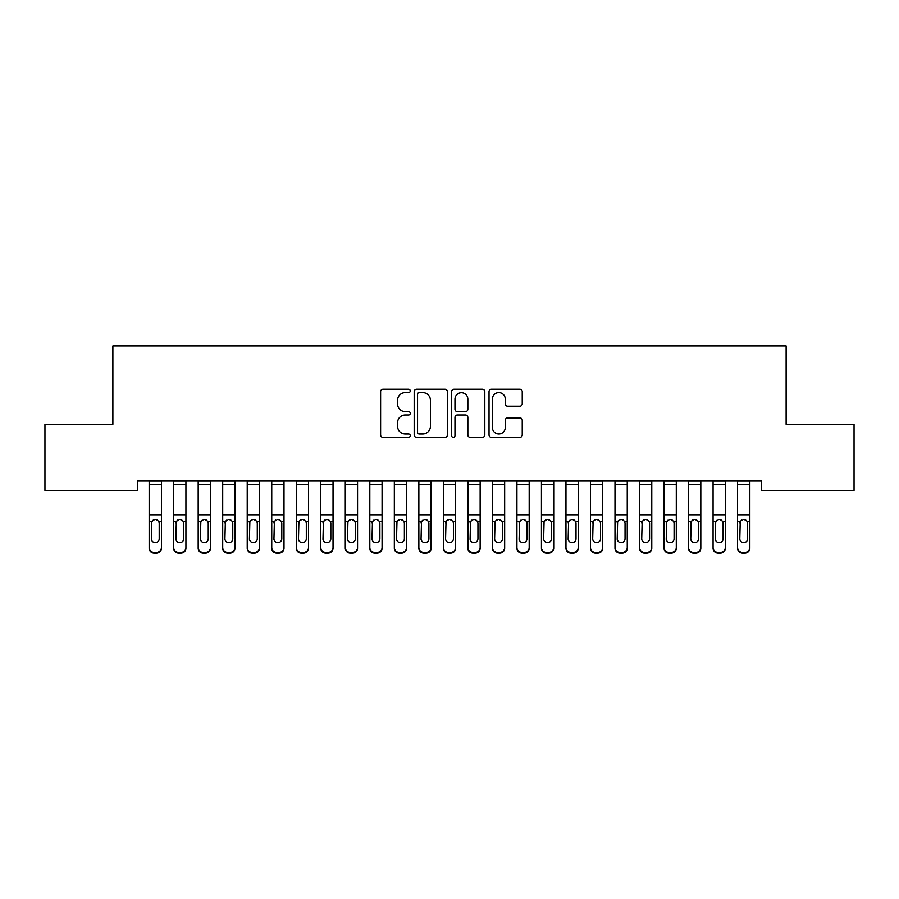 <?xml version="1.0" encoding="UTF-8"?>
<svg xmlns="http://www.w3.org/2000/svg" width="899" height="899" viewBox="0 0 899 899"><rect width="100%" height="100%" fill="white"/><g stroke="black" fill="none" stroke-linecap="round" stroke-linejoin="round"><path stroke-width="1.35" d="M410.27 390.93A1.686 1.686 0 0 0 408.584 389.245L383.019 389.245A2.405 2.405 0 0 0 380.614 391.649L380.614 434.97A2.405 2.405 0 0 0 383.019 437.375L408.584 437.375A1.686 1.686 0 0 0 410.27 435.689A1.686 1.686 0 0 0 408.584 434.003L405.28 434.003A7.698 7.698 0 0 1 397.572 426.306L397.572 422.699A7.698 7.698 0 0 1 405.28 415.001L408.584 415.001A1.686 1.686 0 0 0 410.27 413.315A1.686 1.686 0 0 0 408.584 411.63L405.28 411.63A7.698 7.698 0 0 1 397.572 403.921L397.572 400.313A7.698 7.698 0 0 1 405.28 392.616L408.584 392.616A1.686 1.686 0 0 0 410.27 390.93M519.836 406.213A2.405 2.405 0 0 0 522.24 403.808L522.24 391.649A2.405 2.405 0 0 0 519.836 389.245L491.438 389.245A2.405 2.405 0 0 0 489.034 391.649L489.034 434.97A2.405 2.405 0 0 0 491.438 437.375L519.836 437.375A2.405 2.405 0 0 0 522.24 434.97L522.24 420.294A2.405 2.405 0 0 0 519.836 417.889L507.677 417.889A2.405 2.405 0 0 0 505.272 420.294L505.272 427.576A6.439 6.439 0 0 1 498.833 434.003A6.439 6.439 0 0 1 492.394 427.576L492.394 399.055A6.439 6.439 0 0 1 498.833 392.616A6.439 6.439 0 0 1 505.272 399.055L505.272 403.808A2.405 2.405 0 0 0 507.677 406.213L519.836 406.213M761.622 480.74L137.378 480.74L137.378 490.539L44.95 490.539L44.95 424.339L112.869 424.339L112.869 345.89L786.131 345.89L786.131 424.339L854.05 424.339L854.05 490.539L761.622 490.539L761.622 480.74M447.399 391.649A2.405 2.405 0 0 0 444.983 389.245L416.585 389.245A2.405 2.405 0 0 0 414.181 391.649L414.181 434.97A2.405 2.405 0 0 0 416.585 437.375L444.983 437.375A2.405 2.405 0 0 0 447.399 434.97L447.399 391.649M454.017 389.245L482.415 389.245A2.405 2.405 0 0 1 484.819 391.649L484.819 434.97A2.405 2.405 0 0 1 482.415 437.375L470.256 437.375A2.405 2.405 0 0 1 467.851 434.97L467.851 417.406A2.405 2.405 0 0 0 465.446 415.001L457.377 415.001A2.405 2.405 0 0 0 454.973 417.406L454.973 435.689A1.686 1.686 0 0 1 453.287 437.375A1.686 1.686 0 0 1 451.601 435.689L451.601 391.649A2.405 2.405 0 0 1 454.017 389.245M419.237 392.616A1.686 1.686 0 0 0 417.552 394.301L417.552 432.329A1.686 1.686 0 0 0 419.237 434.003L422.721 434.003A7.698 7.698 0 0 0 430.43 426.306L430.43 400.313A7.698 7.698 0 0 0 422.721 392.616L419.237 392.616M467.851 399.167A6.439 6.439 0 0 0 461.412 392.739A6.439 6.439 0 0 0 454.973 399.167L454.973 409.225A2.405 2.405 0 0 0 457.377 411.63L465.446 411.63A2.405 2.405 0 0 0 467.851 409.225L467.851 399.167M149.155 522.139L149.155 547.536A4.9 4.866 -0 0 0 154.055 552.402L156.505 552.402A4.9 4.866 -0 0 0 161.415 547.536L161.415 548.244A4.9 4.866 180 0 1 156.505 553.11L156.505 552.402M159.202 538.771L159.202 523.24L159.202 538.771A3.922 3.899 180 0 1 155.28 542.67A3.922 3.899 180 0 0 159.202 538.771M151.358 539.479L151.358 538.771A3.922 3.899 180 0 0 155.28 542.67M153.235 519.869L151.358 522.87M157.325 519.869L155.28 519.296L158.775 521.431L159.202 523.24M161.415 480.74L161.415 547.536M149.155 480.74L149.155 547.536M154.055 552.402L154.055 553.11L156.505 553.11M154.055 553.11A4.9 4.866 180 0 1 149.155 548.244M149.155 521.431L151.796 521.431L151.358 538.771M151.796 521.431L155.28 519.296M173.676 522.139L173.676 547.536A4.9 4.866 -0 0 0 178.575 552.402L181.025 552.402A4.9 4.866 -0 0 0 185.924 547.536L185.924 548.244A4.9 4.866 180 0 1 181.025 553.11L181.025 552.402M183.722 538.771L183.722 523.24L183.722 538.771A3.922 3.899 180 0 1 179.8 542.67A3.922 3.899 180 0 0 183.722 538.771M175.878 539.479L175.878 538.771A3.922 3.899 180 0 0 179.8 542.67M177.755 519.869L175.878 522.87M181.845 519.869L179.8 519.296L183.284 521.431L183.722 523.24M198.185 522.139L198.185 547.536A4.9 4.866 -0 0 0 203.095 552.402L205.545 552.402A4.9 4.866 -0 0 0 210.445 547.536L210.445 548.244A4.9 4.866 180 0 1 205.545 553.11L205.545 552.402M208.242 538.771L208.242 523.24L208.242 538.771A3.922 3.899 180 0 1 204.32 542.67A3.922 3.899 180 0 0 208.242 538.771M200.398 539.479L200.398 538.771A3.922 3.899 180 0 0 204.32 542.67M202.275 519.869L200.398 522.87M206.365 519.869L204.32 519.296L207.804 521.431L208.242 523.24M185.924 480.74L185.924 547.536M173.676 480.74L173.676 547.536M178.575 552.402L178.575 553.11L181.025 553.11M178.575 553.11A4.9 4.866 180 0 1 173.676 548.244M173.676 521.431L176.316 521.431L175.878 538.771M176.316 521.431L179.8 519.296M210.445 480.74L210.445 547.536M198.185 480.74L198.185 547.536M203.095 552.402L203.095 553.11L205.545 553.11M203.095 553.11A4.9 4.866 180 0 1 198.185 548.244M198.185 521.431L200.825 521.431L200.398 538.771M200.825 521.431L204.32 519.296M222.705 522.139L222.705 547.536A4.9 4.866 -0 0 0 227.616 552.402L230.065 552.402A4.9 4.866 -0 0 0 234.965 547.536L234.965 548.244A4.9 4.866 180 0 1 230.065 553.11L230.065 552.402M232.762 538.771L232.762 523.24L232.762 538.771A3.922 3.899 180 0 1 228.84 542.67A3.922 3.899 180 0 0 232.762 538.771M224.919 539.479L224.919 538.771A3.922 3.899 180 0 0 228.84 542.67M226.784 519.869L224.919 522.87M230.886 519.869L228.84 519.296L232.324 521.431L232.762 523.24M247.225 522.139L247.225 547.536A4.9 4.866 -0 0 0 252.125 552.402L254.586 552.402A4.9 4.866 -0 0 0 259.485 547.536L259.485 548.244A4.9 4.866 180 0 1 254.586 553.11L254.586 552.402M257.283 538.771L257.283 523.24L257.283 538.771A3.922 3.899 180 0 1 253.349 542.67A3.922 3.899 180 0 0 257.283 538.771M249.428 539.479L249.428 538.771A3.922 3.899 180 0 0 253.349 542.67M251.304 519.869L249.428 522.87M255.406 519.869L253.349 519.296L256.844 521.431L257.283 523.24M234.965 480.74L234.965 547.536M222.705 480.74L222.705 547.536M227.616 552.402L227.616 553.11L230.065 553.11M227.616 553.11A4.9 4.866 180 0 1 222.705 548.244M222.705 521.431L225.346 521.431L224.919 538.771M225.346 521.431L228.84 519.296M259.485 480.74L259.485 547.536M247.225 480.74L247.225 547.536M252.125 552.402L252.125 553.11L254.586 553.11M252.125 553.11A4.9 4.866 180 0 1 247.225 548.244M247.225 521.431L249.866 521.431L249.428 538.771M249.866 521.431L253.349 519.296M271.745 522.139L271.745 547.536A4.9 4.866 -0 0 0 276.645 552.402L279.095 552.402A4.9 4.866 -0 0 0 284.005 547.536L284.005 548.244A4.9 4.866 180 0 1 279.095 553.11L279.095 552.402M281.792 538.771L281.792 523.24L281.792 538.771A3.922 3.899 180 0 1 277.87 542.67A3.922 3.899 180 0 0 281.792 538.771M273.948 539.479L273.948 538.771A3.922 3.899 180 0 0 277.87 542.67M275.824 519.869L273.948 522.87M279.915 519.869L277.87 519.296L281.365 521.431L281.792 523.24M284.005 480.74L284.005 547.536M271.745 480.74L271.745 547.536M276.645 552.402L276.645 553.11L279.095 553.11M276.645 553.11A4.9 4.866 180 0 1 271.745 548.244M271.745 521.431L274.386 521.431L273.948 538.771M274.386 521.431L277.87 519.296M296.265 522.139L296.265 547.536A4.9 4.866 -0 0 0 301.165 552.402L303.615 552.402A4.9 4.866 -0 0 0 308.526 547.536L308.526 548.244A4.9 4.866 180 0 1 303.615 553.11L303.615 552.402M306.312 538.771L306.312 523.24L306.312 538.771A3.922 3.899 180 0 1 302.39 542.67A3.922 3.899 180 0 0 306.312 538.771M298.468 539.479L298.468 538.771A3.922 3.899 180 0 0 302.39 542.67M300.345 519.869L298.468 522.87M304.435 519.869L302.39 519.296L305.885 521.431L306.312 523.24M308.526 480.74L308.526 547.536M296.265 480.74L296.265 547.536M301.165 552.402L301.165 553.11L303.615 553.11M301.165 553.11A4.9 4.866 180 0 1 296.265 548.244M296.265 521.431L298.906 521.431L298.468 538.771M298.906 521.431L302.39 519.296M320.774 522.139L320.774 547.536A4.9 4.866 -0 0 0 325.685 552.402L328.135 552.402A4.9 4.866 -0 0 0 333.035 547.536L333.035 548.244A4.9 4.866 180 0 1 328.135 553.11L328.135 552.402M330.832 538.771L330.832 523.24L330.832 538.771A3.922 3.899 180 0 1 326.91 542.67A3.922 3.899 180 0 0 330.832 538.771M322.988 539.479L322.988 538.771A3.922 3.899 180 0 0 326.91 542.67M324.865 519.869L322.988 522.87M328.955 519.869L326.91 519.296L330.394 521.431L330.832 523.24M345.295 522.139L345.295 547.536A4.9 4.866 -0 0 0 350.205 552.402L352.655 552.402A4.9 4.866 -0 0 0 357.555 547.536L357.555 548.244A4.9 4.866 180 0 1 352.655 553.11L352.655 552.402M355.352 538.771L355.352 523.24L355.352 538.771A3.922 3.899 180 0 1 351.43 542.67A3.922 3.899 180 0 0 355.352 538.771M347.508 539.479L347.508 538.771A3.922 3.899 180 0 0 351.43 542.67M349.385 519.869L347.508 522.87M353.476 519.869L351.43 519.296L354.914 521.431L355.352 523.24M369.815 522.139L369.815 547.536A4.9 4.866 -0 0 0 374.714 552.402L377.175 552.402A4.9 4.866 -0 0 0 382.075 547.536L382.075 548.244A4.9 4.866 180 0 1 377.175 553.11L377.175 552.402M379.872 538.771L379.872 523.24L379.872 538.771A3.922 3.899 180 0 1 375.951 542.67A3.922 3.899 180 0 0 379.872 538.771M372.017 539.479L372.017 538.771A3.922 3.899 180 0 0 375.951 542.67M373.894 519.869L372.017 522.87M377.996 519.869L375.951 519.296L379.434 521.431L379.872 523.24M394.335 522.139L394.335 547.536A4.9 4.866 -0 0 0 399.235 552.402L401.684 552.402A4.9 4.866 -0 0 0 406.595 547.536L406.595 548.244A4.9 4.866 180 0 1 401.684 553.11L401.684 552.402M404.381 538.771L404.381 523.24L404.381 538.771A3.922 3.899 180 0 1 400.46 542.67A3.922 3.899 180 0 0 404.381 538.771M396.538 539.479L396.538 538.771A3.922 3.899 180 0 0 400.46 542.67M398.414 519.869L396.538 522.87M402.516 519.869L400.46 519.296L403.954 521.431L404.381 523.24M418.855 522.139L418.855 547.536A4.9 4.866 -0 0 0 423.755 552.402L426.205 552.402A4.9 4.866 -0 0 0 431.115 547.536L431.115 548.244A4.9 4.866 180 0 1 426.205 553.11L426.205 552.402M428.902 538.771L428.902 523.24L428.902 538.771A3.922 3.899 180 0 1 424.98 542.67A3.922 3.899 180 0 0 428.902 538.771M421.058 539.479L421.058 538.771A3.922 3.899 180 0 0 424.98 542.67M422.935 519.869L421.058 522.87M427.025 519.869L424.98 519.296L428.475 521.431L428.902 523.24M443.376 522.139L443.376 547.536A4.9 4.866 -0 0 0 448.275 552.402L450.725 552.402A4.9 4.866 -0 0 0 455.624 547.536L455.624 548.244A4.9 4.866 180 0 1 450.725 553.11L450.725 552.402M453.422 538.771L453.422 523.24L453.422 538.771A3.922 3.899 180 0 1 449.5 542.67A3.922 3.899 180 0 0 453.422 538.771M445.578 539.479L445.578 538.771A3.922 3.899 180 0 0 449.5 542.67M447.455 519.869L445.578 522.87M451.545 519.869L449.5 519.296L452.984 521.431L453.422 523.24M467.885 522.139L467.885 547.536A4.9 4.866 -0 0 0 472.795 552.402L475.245 552.402A4.9 4.866 -0 0 0 480.145 547.536L480.145 548.244A4.9 4.866 180 0 1 475.245 553.11L475.245 552.402M477.942 538.771L477.942 523.24L477.942 538.771A3.922 3.899 180 0 1 474.02 542.67A3.922 3.899 180 0 0 477.942 538.771M470.098 539.479L470.098 538.771A3.922 3.899 180 0 0 474.02 542.67M471.975 519.869L470.098 522.87M476.065 519.869L474.02 519.296L477.504 521.431L477.942 523.24M492.405 522.139L492.405 547.536A4.9 4.866 -0 0 0 497.316 552.402L499.765 552.402A4.9 4.866 -0 0 0 504.665 547.536L504.665 548.244A4.9 4.866 180 0 1 499.765 553.11L499.765 552.402M502.462 538.771L502.462 523.24L502.462 538.771A3.922 3.899 180 0 1 498.54 542.67A3.922 3.899 180 0 0 502.462 538.771M494.619 539.479L494.619 538.771A3.922 3.899 180 0 0 498.54 542.67M496.484 519.869L494.619 522.87M500.586 519.869L498.54 519.296L502.024 521.431L502.462 523.24M516.925 522.139L516.925 547.536A4.9 4.866 -0 0 0 521.825 552.402L524.286 552.402A4.9 4.866 -0 0 0 529.185 547.536L529.185 548.244A4.9 4.866 180 0 1 524.286 553.11L524.286 552.402M526.983 538.771L526.983 523.24L526.983 538.771A3.922 3.899 180 0 1 523.049 542.67A3.922 3.899 180 0 0 526.983 538.771M519.128 539.479L519.128 538.771A3.922 3.899 180 0 0 523.049 542.67M521.004 519.869L519.128 522.87M525.106 519.869L523.049 519.296L526.544 521.431L526.983 523.24M541.445 522.139L541.445 547.536A4.9 4.866 -0 0 0 546.345 552.402L548.795 552.402A4.9 4.866 -0 0 0 553.705 547.536L553.705 548.244A4.9 4.866 180 0 1 548.795 553.11L548.795 552.402M551.492 538.771L551.492 523.24L551.492 538.771A3.922 3.899 180 0 1 547.57 542.67A3.922 3.899 180 0 0 551.492 538.771M543.648 539.479L543.648 538.771A3.922 3.899 180 0 0 547.57 542.67M545.524 519.869L543.648 522.87M549.615 519.869L547.57 519.296L551.065 521.431L551.492 523.24M565.965 522.139L565.965 547.536A4.9 4.866 -0 0 0 570.865 552.402L573.315 552.402A4.9 4.866 -0 0 0 578.226 547.536L578.226 548.244A4.9 4.866 180 0 1 573.315 553.11L573.315 552.402M576.012 538.771L576.012 523.24L576.012 538.771A3.922 3.899 180 0 1 572.09 542.67A3.922 3.899 180 0 0 576.012 538.771M568.168 539.479L568.168 538.771A3.922 3.899 180 0 0 572.09 542.67M570.045 519.869L568.168 522.87M574.135 519.869L572.09 519.296L575.585 521.431L576.012 523.24M590.474 522.139L590.474 547.536A4.9 4.866 -0 0 0 595.385 552.402L597.835 552.402A4.9 4.866 -0 0 0 602.735 547.536L602.735 548.244A4.9 4.866 180 0 1 597.835 553.11L597.835 552.402M600.532 538.771L600.532 523.24L600.532 538.771A3.922 3.899 180 0 1 596.61 542.67A3.922 3.899 180 0 0 600.532 538.771M592.688 539.479L592.688 538.771A3.922 3.899 180 0 0 596.61 542.67M594.565 519.869L592.688 522.87M598.655 519.869L596.61 519.296L600.094 521.431L600.532 523.24M614.995 522.139L614.995 547.536A4.9 4.866 -0 0 0 619.905 552.402L622.355 552.402A4.9 4.866 -0 0 0 627.255 547.536L627.255 548.244A4.9 4.866 180 0 1 622.355 553.11L622.355 552.402M625.052 538.771L625.052 523.24L625.052 538.771A3.922 3.899 180 0 1 621.13 542.67A3.922 3.899 180 0 0 625.052 538.771M617.208 539.479L617.208 538.771A3.922 3.899 180 0 0 621.13 542.67M619.085 519.869L617.208 522.87M623.176 519.869L621.13 519.296L624.614 521.431L625.052 523.24M639.515 522.139L639.515 547.536A4.9 4.866 -0 0 0 644.414 552.402L646.875 552.402A4.9 4.866 -0 0 0 651.775 547.536L651.775 548.244A4.9 4.866 180 0 1 646.875 553.11L646.875 552.402M649.572 538.771L649.572 523.24L649.572 538.771A3.922 3.899 180 0 1 645.651 542.67A3.922 3.899 180 0 0 649.572 538.771M641.717 539.479L641.717 538.771A3.922 3.899 180 0 0 645.651 542.67M643.594 519.869L641.717 522.87M647.696 519.869L645.651 519.296L649.134 521.431L649.572 523.24M333.035 480.74L333.035 547.536M320.774 480.74L320.774 547.536M325.685 552.402L325.685 553.11L328.135 553.11M325.685 553.11A4.9 4.866 180 0 1 320.774 548.244M320.774 521.431L323.415 521.431L322.988 538.771M323.415 521.431L326.91 519.296M357.555 480.74L357.555 547.536M345.295 480.74L345.295 547.536M350.205 552.402L350.205 553.11L352.655 553.11M350.205 553.11A4.9 4.866 180 0 1 345.295 548.244M345.295 521.431L347.935 521.431L347.508 538.771M347.935 521.431L351.43 519.296M382.075 480.74L382.075 547.536M369.815 480.74L369.815 547.536M374.714 552.402L374.714 553.11L377.175 553.11M374.714 553.11A4.9 4.866 180 0 1 369.815 548.244M369.815 521.431L372.456 521.431L372.017 538.771M372.456 521.431L375.951 519.296M406.595 480.74L406.595 547.536M394.335 480.74L394.335 547.536M399.235 552.402L399.235 553.11L401.684 553.11M399.235 553.11A4.9 4.866 180 0 1 394.335 548.244M394.335 521.431L396.976 521.431L396.538 538.771M396.976 521.431L400.46 519.296M431.115 480.74L431.115 547.536M418.855 480.74L418.855 547.536M423.755 552.402L423.755 553.11L426.205 553.11M423.755 553.11A4.9 4.866 180 0 1 418.855 548.244M418.855 521.431L421.496 521.431L421.058 538.771M421.496 521.431L424.98 519.296M455.624 480.74L455.624 547.536M443.376 480.74L443.376 547.536M448.275 552.402L448.275 553.11L450.725 553.11M448.275 553.11A4.9 4.866 180 0 1 443.376 548.244M443.376 521.431L446.016 521.431L445.578 538.771M446.016 521.431L449.5 519.296M480.145 480.74L480.145 547.536M467.885 480.74L467.885 547.536M472.795 552.402L472.795 553.11L475.245 553.11M472.795 553.11A4.9 4.866 180 0 1 467.885 548.244M467.885 521.431L470.525 521.431L470.098 538.771M470.525 521.431L474.02 519.296M504.665 480.74L504.665 547.536M492.405 480.74L492.405 547.536M497.316 552.402L497.316 553.11L499.765 553.11M497.316 553.11A4.9 4.866 180 0 1 492.405 548.244M492.405 521.431L495.046 521.431L494.619 538.771M495.046 521.431L498.54 519.296M529.185 480.74L529.185 547.536M516.925 480.74L516.925 547.536M521.825 552.402L521.825 553.11L524.286 553.11M521.825 553.11A4.9 4.866 180 0 1 516.925 548.244M516.925 521.431L519.566 521.431L519.128 538.771M519.566 521.431L523.049 519.296M553.705 480.74L553.705 547.536M541.445 480.74L541.445 547.536M546.345 552.402L546.345 553.11L548.795 553.11M546.345 553.11A4.9 4.866 180 0 1 541.445 548.244M541.445 521.431L544.086 521.431L543.648 538.771M544.086 521.431L547.57 519.296M578.226 480.74L578.226 547.536M565.965 480.74L565.965 547.536M570.865 552.402L570.865 553.11L573.315 553.11M570.865 553.11A4.9 4.866 180 0 1 565.965 548.244M565.965 521.431L568.606 521.431L568.168 538.771M568.606 521.431L572.09 519.296M602.735 480.74L602.735 547.536M590.474 480.74L590.474 547.536M595.385 552.402L595.385 553.11L597.835 553.11M595.385 553.11A4.9 4.866 180 0 1 590.474 548.244M590.474 521.431L593.115 521.431L592.688 538.771M593.115 521.431L596.61 519.296M627.255 480.74L627.255 547.536M614.995 480.74L614.995 547.536M619.905 552.402L619.905 553.11L622.355 553.11M619.905 553.11A4.9 4.866 180 0 1 614.995 548.244M614.995 521.431L617.635 521.431L617.208 538.771M617.635 521.431L621.13 519.296M651.775 480.74L651.775 547.536M639.515 480.74L639.515 547.536M644.414 552.402L644.414 553.11L646.875 553.11M644.414 553.11A4.9 4.866 180 0 1 639.515 548.244M639.515 521.431L642.156 521.431L641.717 538.771M642.156 521.431L645.651 519.296M664.035 522.139L664.035 547.536A4.9 4.866 -0 0 0 668.935 552.402L671.384 552.402A4.9 4.866 -0 0 0 676.295 547.536L676.295 548.244A4.9 4.866 180 0 1 671.384 553.11L671.384 552.402M674.081 538.771L674.081 523.24L674.081 538.771A3.922 3.899 180 0 1 670.16 542.67A3.922 3.899 180 0 0 674.081 538.771M666.238 539.479L666.238 538.771A3.922 3.899 180 0 0 670.16 542.67M668.114 519.869L666.238 522.87M672.216 519.869L670.16 519.296L673.654 521.431L674.081 523.24M676.295 480.74L676.295 547.536M664.035 480.74L664.035 547.536M668.935 552.402L668.935 553.11L671.384 553.11M668.935 553.11A4.9 4.866 180 0 1 664.035 548.244M664.035 521.431L666.676 521.431L666.238 538.771M666.676 521.431L670.16 519.296M688.555 522.139L688.555 547.536A4.9 4.866 -0 0 0 693.455 552.402L695.905 552.402A4.9 4.866 -0 0 0 700.815 547.536L700.815 548.244A4.9 4.866 180 0 1 695.905 553.11L695.905 552.402M698.602 538.771L698.602 523.24L698.602 538.771A3.922 3.899 180 0 1 694.68 542.67A3.922 3.899 180 0 0 698.602 538.771M690.758 539.479L690.758 538.771A3.922 3.899 180 0 0 694.68 542.67M692.635 519.869L690.758 522.87M696.725 519.869L694.68 519.296L698.175 521.431L698.602 523.24M700.815 480.74L700.815 547.536M688.555 480.74L688.555 547.536M693.455 552.402L693.455 553.11L695.905 553.11M693.455 553.11A4.9 4.866 180 0 1 688.555 548.244M688.555 521.431L691.196 521.431L690.758 538.771M691.196 521.431L694.68 519.296M713.076 522.139L713.076 547.536A4.9 4.866 -0 0 0 717.975 552.402L720.425 552.402A4.9 4.866 -0 0 0 725.324 547.536L725.324 548.244A4.9 4.866 180 0 1 720.425 553.11L720.425 552.402M723.122 538.771L723.122 523.24L723.122 538.771A3.922 3.899 180 0 1 719.2 542.67A3.922 3.899 180 0 0 723.122 538.771M715.278 539.479L715.278 538.771A3.922 3.899 180 0 0 719.2 542.67M717.155 519.869L715.278 522.87M721.245 519.869L719.2 519.296L722.684 521.431L723.122 523.24M725.324 480.74L725.324 547.536M713.076 480.74L713.076 547.536M717.975 552.402L717.975 553.11L720.425 553.11M717.975 553.11A4.9 4.866 180 0 1 713.076 548.244M713.076 521.431L715.716 521.431L715.278 538.771M715.716 521.431L719.2 519.296M737.585 522.139L737.585 547.536A4.9 4.866 -0 0 0 742.495 552.402L744.945 552.402A4.9 4.866 -0 0 0 749.845 547.536L749.845 548.244A4.9 4.866 180 0 1 744.945 553.11L744.945 552.402M747.642 538.771L747.642 523.24L747.642 538.771A3.922 3.899 180 0 1 743.72 542.67A3.922 3.899 180 0 0 747.642 538.771M739.798 539.479L739.798 538.771A3.922 3.899 180 0 0 743.72 542.67M741.675 519.869L739.798 522.87M745.765 519.869L743.72 519.296L747.204 521.431L747.642 523.24M749.845 480.74L749.845 547.536M737.585 480.74L737.585 547.536M742.495 552.402L742.495 553.11L744.945 553.11M742.495 553.11A4.9 4.866 180 0 1 737.585 548.244M737.585 521.431L740.225 521.431L739.798 538.771M740.225 521.431L743.72 519.296M149.155 480.785L161.415 480.785M158.775 521.431L161.415 521.431M149.155 514.891L161.415 514.891M149.155 484.37L161.415 484.37M173.676 480.785L185.924 480.785M183.284 521.431L185.924 521.431M173.676 514.891L185.924 514.891M173.676 484.37L185.924 484.37M198.185 480.785L210.445 480.785M207.804 521.431L210.445 521.431M198.185 514.891L210.445 514.891M198.185 484.37L210.445 484.37M222.705 480.785L234.965 480.785M232.324 521.431L234.965 521.431M222.705 514.891L234.965 514.891M222.705 484.37L234.965 484.37M247.225 480.785L259.485 480.785M256.844 521.431L259.485 521.431M247.225 514.891L259.485 514.891M247.225 484.37L259.485 484.37M271.745 480.785L284.005 480.785M281.365 521.431L284.005 521.431M271.745 514.891L284.005 514.891M271.745 484.37L284.005 484.37M296.265 480.785L308.526 480.785M305.885 521.431L308.526 521.431M296.265 514.891L308.526 514.891M296.265 484.37L308.526 484.37M320.774 480.785L333.035 480.785M330.394 521.431L333.035 521.431M320.774 514.891L333.035 514.891M320.774 484.37L333.035 484.37M345.295 480.785L357.555 480.785M354.914 521.431L357.555 521.431M345.295 514.891L357.555 514.891M345.295 484.37L357.555 484.37M369.815 480.785L382.075 480.785M379.434 521.431L382.075 521.431M369.815 514.891L382.075 514.891M369.815 484.37L382.075 484.37M394.335 480.785L406.595 480.785M403.954 521.431L406.595 521.431M394.335 514.891L406.595 514.891M394.335 484.37L406.595 484.37M418.855 480.785L431.115 480.785M428.475 521.431L431.115 521.431M418.855 514.891L431.115 514.891M418.855 484.37L431.115 484.37M443.376 480.785L455.624 480.785M452.984 521.431L455.624 521.431M443.376 514.891L455.624 514.891M443.376 484.37L455.624 484.37M467.885 480.785L480.145 480.785M477.504 521.431L480.145 521.431M467.885 514.891L480.145 514.891M467.885 484.37L480.145 484.37M492.405 480.785L504.665 480.785M502.024 521.431L504.665 521.431M492.405 514.891L504.665 514.891M492.405 484.37L504.665 484.37M516.925 480.785L529.185 480.785M526.544 521.431L529.185 521.431M516.925 514.891L529.185 514.891M516.925 484.37L529.185 484.37M541.445 480.785L553.705 480.785M551.065 521.431L553.705 521.431M541.445 514.891L553.705 514.891M541.445 484.37L553.705 484.37M565.965 480.785L578.226 480.785M575.585 521.431L578.226 521.431M565.965 514.891L578.226 514.891M565.965 484.37L578.226 484.37M590.474 480.785L602.735 480.785M600.094 521.431L602.735 521.431M590.474 514.891L602.735 514.891M590.474 484.37L602.735 484.37M614.995 480.785L627.255 480.785M624.614 521.431L627.255 521.431M614.995 514.891L627.255 514.891M614.995 484.37L627.255 484.37M639.515 480.785L651.775 480.785M649.134 521.431L651.775 521.431M639.515 514.891L651.775 514.891M639.515 484.37L651.775 484.37M664.035 480.785L676.295 480.785M673.654 521.431L676.295 521.431M664.035 514.891L676.295 514.891M664.035 484.37L676.295 484.37M688.555 480.785L700.815 480.785M698.175 521.431L700.815 521.431M688.555 514.891L700.815 514.891M688.555 484.37L700.815 484.37M713.076 480.785L725.324 480.785M722.684 521.431L725.324 521.431M713.076 514.891L725.324 514.891M713.076 484.37L725.324 484.37M737.585 480.785L749.845 480.785M747.204 521.431L749.845 521.431M737.585 514.891L749.845 514.891M737.585 484.37L749.845 484.37"/></g></svg>
